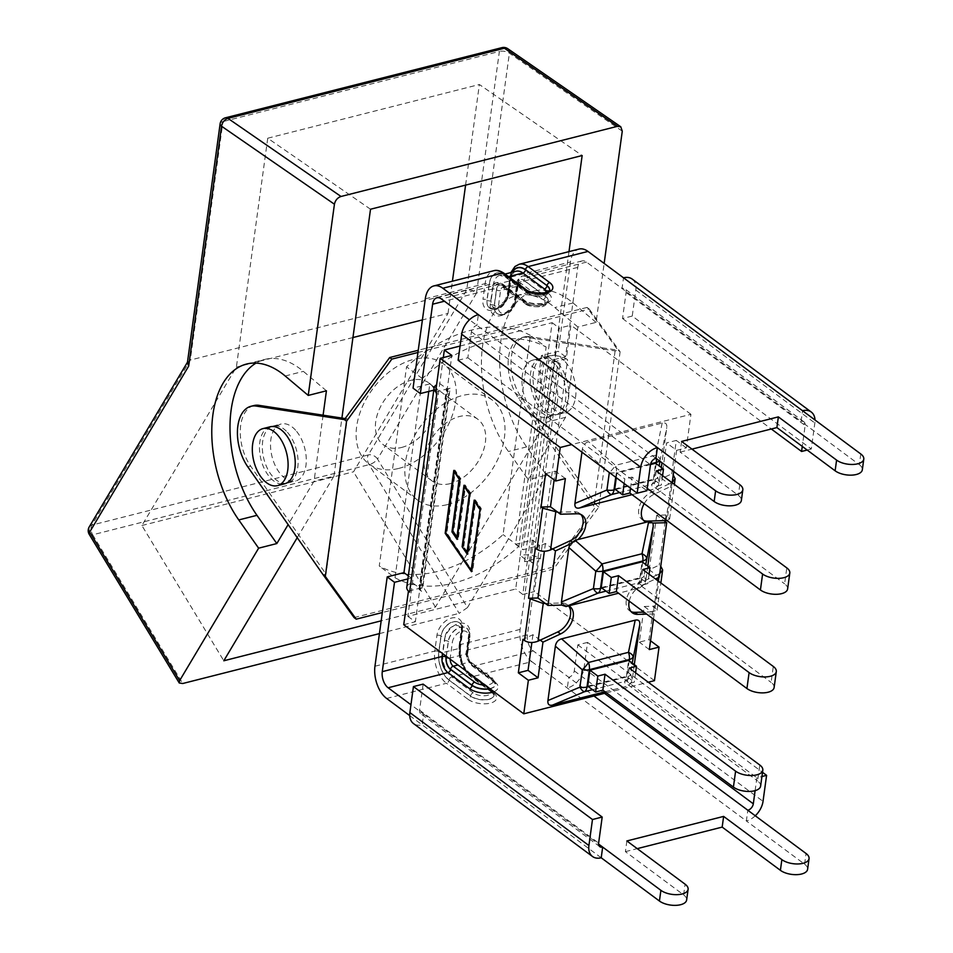 <?xml version="1.0" encoding="UTF-8"?>
<svg xmlns="http://www.w3.org/2000/svg" width="953" height="953" viewBox="0 0 953 953"><rect width="100%" height="100%" fill="white"/><g stroke="black" fill="none" stroke-linecap="round" stroke-linejoin="round"><path stroke-width="0.71" stroke-dasharray="4.76 3.57" d="M433.782 390.158L437.129 389.312L411.267 578.054L407.92 578.912M446.218 656.236L448.244 641.44A13.199 8.839 -53.4 0 1 455.677 629.492A13.199 8.839 -53.4 0 1 466.589 628.182A13.199 8.839 -53.4 0 1 469.198 636.127L467.041 651.852A2.883 1.358 -172.2 0 1 466.47 650.887A2.883 1.358 -172.2 0 1 467.613 649.994L527.426 634.817L539.66 545.473L522.899 549.726L548.761 360.984L565.522 356.732L577.756 267.388A12.246 7.028 75.8 0 1 582.057 260.943A12.246 7.028 75.8 0 1 586.524 262.111L622.047 288.497L623.512 277.799M460.085 346.034L552.168 322.674L520.278 555.456A14.402 6.79 7.8 0 1 538.886 558.017A14.402 6.79 -172.2 0 1 540.303 558.934L539.017 557.981L527.39 560.936L520.278 555.456L515.68 589.014L407.86 616.377L443.312 357.566M417.938 352.491L563.104 315.657L570.454 261.968A24.492 14.057 75.8 0 1 579.043 249.078M520.124 629.397L460.311 644.573A24.492 14.057 -104.2 0 0 471.985 676.809L531.798 661.632A24.492 14.057 -104.2 0 1 520.124 629.397L527.474 575.707L382.32 612.541M428.79 391.421L429.815 383.892L437.129 389.312M408.337 575.886L411.267 578.054M429.815 383.892L413.054 388.145M565.522 356.732L558.22 351.3L541.447 355.564L515.597 544.306L522.899 549.726M541.447 355.564L548.761 360.984M515.597 544.306L532.358 540.053L539.66 545.473M409.719 715.608L422.167 724.84L423.632 714.154L410.946 704.732M589.192 309.034L620.117 351.788L617.961 350.192L529.713 336.659L526.854 337.386L615.114 350.918L617.961 350.192L587.048 307.438L589.192 309.034L563.104 315.657L558.22 351.3M458.131 360.246L467.852 357.78L471.413 331.775A6.004 4.015 -53.4 0 1 476.893 325.33L478.358 314.633M467.852 357.78L646.896 490.724M655.938 458.274L469.46 319.803M632.208 279.086A18.25 12.21 -53.4 0 1 635.806 290.057L632.244 316.062L811.289 449.006L814.851 423.001A18.25 12.21 126.6 0 0 815.006 419.975M632.244 316.062L622.535 318.528L626.097 292.523A6.004 4.015 126.6 0 0 624.906 288.914A6.004 4.015 126.6 0 0 622.047 288.497L801.092 421.44A6.004 4.015 -53.4 0 1 803.951 421.857A6.004 4.015 -53.4 0 1 805.142 425.467L802.271 446.409M622.535 318.528L771.299 428.993M807.179 450.054L811.289 449.006M860.785 453.973L859.32 464.671L801.092 421.44L802.557 410.743M527.426 634.817A12.246 7.028 -104.2 0 0 533.263 650.935L568.786 677.309L567.321 688.006A18.25 12.21 126.6 0 0 583.986 668.398L587.548 642.393L762.507 772.299M531.798 661.632L746.366 820.95L747.831 810.253M532.358 540.053L527.474 575.707L553.574 569.084L598.853 506.984L620.117 351.788M601.212 857.783L422.167 724.84A18.25 12.21 -53.4 0 1 413.471 723.553M423.144 684.111L419.582 710.116A6.004 4.015 126.6 0 0 420.773 713.726A6.004 4.015 126.6 0 0 423.632 714.154L598.579 844.048M755.264 815.78A18.25 12.21 -53.4 0 1 746.366 820.95L804.594 864.18A15.248 7.195 -172.2 0 1 807.596 869.327M587.548 642.393L577.828 644.859L574.266 670.864A6.004 4.015 -53.4 0 1 568.786 677.309L593.969 696.012M755.11 790.656L756.873 777.803L761.935 776.516M577.828 644.859L756.873 777.803M859.32 464.671A15.248 7.195 -172.2 0 1 862.322 469.805M681.598 441.43L680.132 452.127L738.349 495.369A15.248 7.195 -172.2 0 1 741.363 500.504M626.871 840.951L625.406 851.648L683.623 894.879A15.248 7.195 -172.2 0 1 686.636 900.025M625.406 851.648L637.223 848.646M680.132 452.127L691.961 449.125M644.18 606.477L651.495 611.897L657.129 610.206L653.603 606.227L644.18 606.477L639.296 642.131L649.017 639.666L653.603 606.227M666.933 520.552L669.625 518.98L666.099 514.989L656.677 515.251L663.991 520.672M435.628 391.909L447.243 388.955L439.75 383.582A14.402 6.79 -172.2 0 0 436.593 384.821M436.915 392.862A14.402 6.79 7.8 0 1 435.747 391.874A14.402 6.79 -172.2 0 1 435.64 391.766M407.86 616.377L415.353 621.749L419.951 588.192L408.456 591.11M406.776 587.251A14.402 6.79 7.8 0 1 412.458 582.819L419.951 588.192A2.406 1.132 7.8 0 0 419.01 588.93A2.406 1.132 7.8 0 0 419.475 589.74L421.631 591.336L448.923 392.1L446.766 390.504A2.406 1.132 -172.2 0 1 446.302 389.694A2.406 1.132 -172.2 0 1 447.243 388.955L450.102 388.24L422.81 587.465L419.951 588.192L451.841 355.409M540.303 558.934L567.595 359.71A14.402 6.79 7.8 0 0 566.177 358.781A14.402 6.79 -172.2 0 0 547.57 356.219L554.682 361.699L527.39 560.936L524.531 561.651A6.004 2.835 -172.2 0 1 532.882 563.104L530.726 561.508A2.406 1.132 7.8 0 0 527.39 560.936L522.792 594.481L515.68 589.014M472.283 569.989L480.693 508.592L475.666 501.254L468.435 553.979L463.277 546.45L470.496 493.725L465.469 486.387L458.25 539.112L453.08 531.583L460.311 478.859L455.272 471.521L446.862 532.906L471.687 570.132M480.086 508.747L480.693 508.592M475.047 501.409L475.666 501.254M467.292 554.265L468.435 553.979M459.715 479.037L460.859 478.74L454.938 470.115L446.314 533.025L472.628 571.395L481.241 508.473L475.321 499.849L468.102 552.573L463.277 546.45M463.825 546.331L470.496 493.725M464.861 486.542L465.469 486.387M457.106 539.398L458.25 539.112M459.703 479.014L460.311 478.859M454.664 471.675L455.272 471.521M453.795 470.401L454.938 470.115M471.485 571.681L472.628 571.395M480.098 508.771L481.241 508.473M474.177 500.134L475.321 499.849M467.506 552.716L468.102 552.573M471.044 493.606L465.135 484.982L457.905 537.706L453.628 531.464L460.859 478.74M463.992 485.268L465.135 484.982M457.309 537.849L457.905 537.706M452.484 531.762L453.628 531.464M672.222 482.397L669.018 483.969L661.704 478.549L671.734 473.867L673.247 474.987M643.549 520.386A16.904 11.317 -53.4 0 1 642.072 519.528A16.904 11.317 -53.4 0 1 639.618 505.733A16.904 11.317 -53.4 0 1 651.411 492.189L669.018 483.969L671.734 485.994L672.175 482.778M557.767 512.202L574.302 511.761A16.904 11.317 -53.4 0 1 579.674 513.333A16.904 11.317 -53.4 0 1 580.925 514.501M552.74 548.904L545.438 543.472L535.407 548.154M545.271 603.428L561.805 602.987A16.904 11.317 -53.4 0 1 567.178 604.571A16.904 11.317 -53.4 0 1 568.56 605.894M540.244 640.13L532.93 634.71L522.911 639.38M659.726 573.623L656.522 575.195L649.207 569.775L659.226 565.093L660.751 566.213M631.053 611.623A16.904 11.317 -53.4 0 1 629.576 610.766A16.904 11.317 -53.4 0 1 627.122 596.959A16.904 11.317 -53.4 0 1 638.915 583.415L656.522 575.195L659.238 577.22M653.496 619.164L654.211 613.923L651.495 611.897L643.978 612.1M649.207 569.775L656.677 515.251M666.099 514.989L665.325 520.636M665.194 521.565L659.226 565.093M661.704 478.549L666.588 442.895L676.308 440.429L671.734 473.867M532.93 634.71L531.869 642.501M545.438 543.472L544.366 551.275M545.628 473.593L555.349 471.127L554.134 479.907M552.168 322.674L559.28 328.142L554.682 361.699L566.308 358.745L570.907 325.187L559.28 328.142M577.78 539.589A16.904 11.317 -53.4 0 1 573.051 542.698L570.049 544.103M561.686 605.084L564.521 605.012A16.904 11.317 -53.4 0 1 568.703 605.858M565.367 478.573L555.349 471.127M606.013 591.122L637.986 583.01A9.601 9.506 -18.6 0 0 644.18 575.707A9.601 4.527 -172.2 0 1 640.476 578.316A9.601 5.515 75.8 0 1 637.986 583.01L639.618 587.87L636.914 588.549A16.904 11.317 -53.4 0 1 641.643 585.44L655.473 578.971M653.008 523.054L650.172 523.137A16.904 11.317 -53.4 0 1 645.991 522.28M644.204 503.672A16.904 11.317 -53.4 0 1 654.139 494.214L671.734 485.994M673.723 471.473L676.618 450.34L666.588 442.895M649.327 649.577L639.296 642.131M650.53 640.785L649.017 639.666M567.595 359.71L566.308 358.745M403.738 624.703L415.353 621.749M522.792 594.481L534.419 591.539L539.017 557.981M760.613 786.106A15.248 7.195 7.8 0 0 757.611 780.96L759.791 765.021M587.739 686.148L626.419 676.332L634.293 682.181L627.05 684.028L757.611 780.96M629.242 668.089L627.05 684.028M635.58 672.794L634.293 682.181M592.504 689.686L624.477 681.574A9.601 9.506 -18.6 0 0 630.683 674.271A9.601 4.527 -172.2 0 1 626.967 676.892A9.601 5.515 75.8 0 1 624.477 681.574L626.109 686.434L605.036 691.783M634.305 664.634L632.315 679.132C631.648 682.967 629.588 685.398 626.109 686.434M626.419 676.332L628.599 660.393M639.618 587.87L644.657 584.034L645.812 580.568L644.18 575.707L645.717 564.51M774.122 687.53A15.248 7.195 7.8 0 0 771.108 682.396L773.3 666.457M601.248 587.584L639.916 577.768L647.79 583.617L640.559 585.452L771.108 682.396M642.739 569.513L640.559 585.452M629.23 601.152A16.904 11.317 -53.4 0 1 636.914 588.549L618.545 593.219M639.916 577.768L642.096 561.829M649.076 574.23L647.79 583.617M647.802 566.07L645.812 580.568M787.619 588.966A15.248 7.195 7.8 0 0 784.617 583.832L786.797 567.893M614.745 489.008L653.413 479.204L661.299 485.053L654.056 486.888L784.617 583.832M630.517 488.246L632.042 477.084L647.218 488.353M656.236 470.949L654.056 486.888M624.179 483.54L624.811 478.918L632.042 477.084M619.51 492.546L651.483 484.434A9.601 9.506 -18.6 0 0 657.689 477.143A9.601 4.527 -172.2 0 1 653.972 479.752A9.601 5.515 75.8 0 1 651.483 484.434L653.115 489.294L632.042 494.643M659.393 460.835A9.601 4.527 7.8 0 0 660.06 459.763A9.601 4.277 -168.2 0 0 655.485 455.2A9.601 5.515 75.8 0 1 656.319 458.56M609.551 472.688A9.601 4.527 7.8 0 0 616.377 472.521A9.601 5.515 -104.2 0 0 615.507 465.338A9.601 2.085 131.3 0 1 609.396 472.569M581.949 452.187L582.378 449.006C583.045 445.17 585.106 442.74 588.585 441.704L662.192 423.025C665.623 422.31 667.148 423.823 666.778 427.587L661.954 462.741M661.311 467.494L659.321 482.004C658.654 485.827 656.593 488.27 653.115 489.294M650.482 464.564L616.936 473.069L616.293 477.691M653.413 479.204L655.604 463.265M616.936 473.069L624.811 478.918M662.585 475.654L661.299 485.053M676.618 450.34L686.339 447.874L690.937 414.317L571.693 444.574M606.465 692.843L648.278 682.229M654.211 613.923L646.694 614.125M654.449 680.656L534.419 591.539M686.339 447.874L676.308 440.429M690.937 414.317L570.907 325.187M401.606 447.457A38.406 25.707 126.6 0 0 433.353 417.926A38.406 25.707 126.6 0 0 429.1 383.058A38.406 25.707 126.6 0 0 385.572 398.58A38.406 25.707 126.6 0 0 383.309 444.741A38.406 25.707 126.6 0 0 401.606 447.457M450.304 483.612A38.406 25.707 -53.4 0 1 432.007 480.896A38.406 25.707 -53.4 0 1 434.27 434.735A38.406 25.707 -53.4 0 1 477.798 419.225A38.406 25.707 -53.4 0 1 482.051 454.093A38.406 25.707 -53.4 0 1 450.304 483.612M398.735 468.423A62.421 41.765 126.6 0 0 450.316 420.452A62.421 41.765 126.6 0 0 443.419 363.784A62.421 41.765 126.6 0 0 372.671 389.003A62.421 41.765 126.6 0 0 369.002 464.016A62.421 41.765 126.6 0 0 398.735 468.423M447.433 504.59A62.421 41.765 126.6 0 0 499.015 456.606A62.421 41.765 126.6 0 0 492.117 399.95A62.421 41.765 126.6 0 0 421.369 425.157A62.421 41.765 126.6 0 0 417.7 500.17A62.421 41.765 126.6 0 0 447.433 504.59M530.368 335.385A138.793 92.87 126.6 0 0 406.55 366.81L379.258 566.046A138.793 92.87 126.6 0 0 503.077 534.621L530.368 335.385L546.129 347.083A138.793 92.87 126.6 0 0 422.31 378.508L395.019 577.744L379.258 566.046M422.31 378.508L406.55 366.81M395.019 577.744A138.793 92.87 126.6 0 0 518.837 546.319L546.129 347.083M518.837 546.319L503.077 534.621M526.854 337.386A37.417 21.49 -104.2 0 0 521.672 337.6A37.417 21.49 -104.2 0 0 508.175 361.306A37.417 21.49 -104.2 0 0 518.527 398.199L593.85 506.114L596.709 505.388L598.853 506.984M529.713 336.659A37.417 21.49 -104.2 0 0 524.531 336.874A37.417 21.49 -104.2 0 0 511.034 360.579A37.417 21.49 -104.2 0 0 521.386 397.472L596.709 505.388L551.43 567.488L553.574 569.084M615.114 350.918L593.85 506.114M555.277 364.356A29.412 16.892 -104.2 0 0 540.816 358.114A29.412 16.892 -104.2 0 0 531.679 390.766A29.412 16.892 -104.2 0 0 555.277 415.115A29.412 16.892 -104.2 0 0 565.939 394.339A29.412 16.892 -104.2 0 0 555.277 364.356M354.075 617.568L551.43 567.488M323.15 574.802L326.009 574.087L347.273 418.891L344.414 419.618M587.048 307.438L418.248 350.275M253.832 405.573A37.417 21.49 -104.2 0 0 240.335 429.267A37.417 21.49 -104.2 0 0 250.687 466.172L326.009 574.087M347.273 418.891L345.177 418.57M287.437 432.317A29.412 16.892 75.8 0 1 298.098 462.3A29.412 16.892 75.8 0 1 287.437 483.088A29.412 16.892 75.8 0 1 263.838 458.738A29.412 16.892 75.8 0 1 272.975 426.074A29.412 16.892 75.8 0 1 287.437 432.317M558.136 363.629A29.412 16.892 75.8 0 1 568.798 393.613A29.412 16.892 75.8 0 1 558.136 414.388A29.412 16.892 75.8 0 1 534.538 390.039A29.412 16.892 75.8 0 1 543.675 357.387A29.412 16.892 75.8 0 1 558.136 363.629M270.116 426.801A29.412 16.892 -104.2 0 0 260.979 459.465A29.412 16.892 -104.2 0 0 284.578 483.814M565.284 361.818A29.412 16.892 75.8 0 1 575.946 391.802A29.412 16.892 75.8 0 1 565.284 412.578A29.412 16.892 75.8 0 1 541.673 388.228A29.412 16.892 75.8 0 1 550.81 355.576A29.412 16.892 75.8 0 1 565.284 361.818M507.77 48.71A7.207 4.92 -55.4 0 1 509.39 53.177L476.536 293.047L471.961 290.236L466.72 289.915L190.302 360.055L91.869 525.079A7.207 4.134 -104.2 0 0 92.691 534.8A7.207 2.764 -31.2 0 1 89.237 534.359M187.396 362.759L190.302 360.055L222.966 121.579A7.207 3.395 7.8 0 0 220.131 123.795M476.536 293.047L377.519 459.036L467.482 607.561L459.167 613.363L369.097 464.659A7.207 4.134 75.8 0 1 368.275 454.938A7.207 5.11 -149.2 0 1 377.519 459.036A7.207 2.764 -31.2 0 1 369.097 464.659L92.691 534.8L182.75 683.504M577.887 326.998L554.837 307.569A96.027 55.143 -104.2 0 0 516.24 295.621A96.027 55.143 -104.2 0 0 481.587 356.672A96.027 55.143 -104.2 0 0 508.414 451.519L528.284 479.752L565.51 417.343L577.887 326.998L596.078 322.376L604.154 263.421M596.078 322.376L573.027 302.947A96.027 55.143 -104.2 0 0 534.43 290.999A96.027 55.143 -104.2 0 0 499.777 352.062A96.027 55.143 -104.2 0 0 526.604 446.897L546.474 475.13L528.284 479.752M467.482 607.561L546.474 475.13M323.091 415.174L314.049 481.158L288.128 524.615M297.229 537.671L333.955 476.107L314.049 481.158M333.955 476.107L341.913 418.069M568.989 251.628L545.604 422.393L435.438 607.061L381.176 620.832M565.51 417.343L545.604 422.393M547.082 366.428A29.412 16.892 -104.2 0 0 532.62 360.186A29.412 16.892 -104.2 0 0 523.483 392.85A29.412 16.892 -104.2 0 0 547.082 417.2A29.412 16.892 -104.2 0 0 557.743 396.412A29.412 16.892 -104.2 0 0 547.082 366.428M379.437 633.602L459.167 613.363M295.633 430.244A29.412 16.892 -104.2 0 0 281.159 424.002A29.412 16.892 -104.2 0 0 272.034 456.654A29.412 16.892 -104.2 0 0 295.633 481.003A29.412 16.892 -104.2 0 0 306.294 460.228A29.412 16.892 -104.2 0 0 295.633 430.244M326.426 390.801L303.376 371.372A96.027 55.143 -104.2 0 0 264.779 359.424A96.027 55.143 -104.2 0 0 256.023 363.093M370.514 209.231L267.733 138.221L236.38 367.119L141.89 525.52L223.8 660.774M267.733 138.221L479.371 84.507L582.152 155.53M141.89 525.52L353.527 471.818L448.017 313.418L422.405 319.91M352.944 337.541L236.38 367.119M448.017 313.418L452.425 281.206M465.588 185.108L479.371 84.507M435.438 607.061L353.527 471.818M524.531 561.651L551.823 362.426L554.682 361.699A2.406 1.132 -172.2 0 1 558.017 362.271L560.173 363.867A6.004 2.835 7.8 0 0 551.823 362.426M560.173 363.867L532.882 563.104M450.102 388.24A6.004 2.835 7.8 0 0 447.731 390.075A6.004 2.835 7.8 0 0 448.923 392.1M421.631 591.336A6.004 2.835 -172.2 0 1 420.44 589.311A6.004 2.835 -172.2 0 1 422.81 587.465M533.263 650.935L473.45 666.111A12.246 7.028 75.8 0 1 467.613 649.994L469.769 634.269A16.082 10.757 126.6 0 0 458.929 623.453A16.082 10.757 126.6 0 0 444.241 640.75L442.49 653.472M577.756 267.388L517.944 282.564A2.883 1.358 7.8 0 0 516.812 283.458A2.883 1.358 7.8 0 0 517.372 284.423L515.216 300.147A13.199 8.839 -53.4 0 1 507.794 312.107A13.199 8.839 -53.4 0 1 496.87 313.406A13.199 8.839 -53.4 0 1 494.262 305.472L496.418 289.736A2.883 1.358 7.8 0 0 492.415 289.045L490.259 304.769A16.082 10.757 126.6 0 0 501.099 315.586A16.082 10.757 126.6 0 0 515.787 298.301L517.944 282.564A12.246 7.028 75.8 0 1 522.232 276.12A12.246 7.028 75.8 0 1 526.711 277.299A2.883 1.93 126.6 0 0 524.079 280.396A9.363 5.373 -104.2 0 0 517.372 284.423M496.418 289.736A9.363 5.373 75.8 0 1 503.124 285.709A2.883 1.93 126.6 0 0 502.553 283.982A2.883 1.93 126.6 0 0 501.183 283.768A12.246 7.028 -104.2 0 0 496.704 282.6A12.246 7.028 -104.2 0 0 492.415 289.045L444.432 301.219M425.3 298.801L485.113 283.625A2.883 1.358 -172.2 0 1 489.115 284.316L486.959 300.04A2.883 1.358 7.8 0 0 482.957 299.349L485.113 283.625A24.492 14.057 75.8 0 1 493.702 270.735M508.485 292.869A2.883 1.358 -172.2 0 0 507.353 293.762A2.883 1.358 -172.2 0 0 507.913 294.727L508.056 294.834A13.199 8.839 -53.4 0 1 500.635 306.783A13.199 8.839 -53.4 0 1 489.711 308.093A13.199 8.839 -53.4 0 1 487.102 300.147L486.959 300.04A13.199 8.839 126.6 0 0 489.568 307.986A13.199 8.839 126.6 0 0 500.492 306.675A13.199 8.839 126.6 0 0 507.913 294.727L510.069 279.003A2.883 1.358 -172.2 0 1 509.498 278.026A2.883 1.358 -172.2 0 1 510.641 277.144L508.485 292.869A16.082 10.757 -53.4 0 1 493.797 310.166A16.082 10.757 -53.4 0 1 482.957 299.349M519.23 264.255A24.492 14.057 -104.2 0 0 510.641 277.144L570.454 261.968M462.455 628.849L460.311 644.573A2.883 1.358 -172.2 0 0 459.167 645.455L461.323 629.73A2.883 1.358 -172.2 0 1 462.455 628.849A16.082 10.757 -53.4 0 0 451.627 618.032A16.082 10.757 -53.4 0 0 436.939 635.317L434.782 651.054L374.958 666.23M471.413 331.775L650.458 464.719M635.806 290.057L814.851 423.001M626.097 292.523L805.142 425.467M419.582 710.116L598.627 843.06M583.986 668.398L763.031 801.342M574.266 670.864L604.524 693.331M804.594 864.18L806.059 853.495M739.814 484.672L738.349 495.369M504.018 273.285A2.883 1.93 -53.4 0 1 504.59 275.012A21.609 12.413 -104.2 0 0 489.115 284.316M525.508 289.236A2.883 1.93 -53.4 0 1 526.08 290.963L504.59 275.012M546.414 292.357A10.328 4.872 -172.2 0 1 539.195 296.038A10.328 4.872 -172.2 0 1 527.986 293.119A2.883 1.93 -53.4 0 1 526.616 292.905C528.641 295.216 533.942 296.264 542.531 296.073C545.998 295.811 548.356 293.893 549.607 290.308L549.631 290.105A13.199 6.23 -172.2 0 1 540.303 294.715A13.199 6.23 -172.2 0 1 526.08 290.963L526.044 291.177A13.199 6.23 7.8 0 0 540.28 294.93A13.199 6.23 7.8 0 0 549.607 290.308A13.199 6.23 7.8 0 0 549.619 290.165M510.069 279.003A21.609 12.413 75.8 0 1 512.19 272.236M510.212 279.11L508.056 294.834A2.883 1.358 7.8 0 1 508.628 295.811L510.784 280.075A2.883 1.358 7.8 0 0 510.212 279.11A21.371 12.27 -104.2 0 1 512.452 272.165M489.258 284.423A21.371 12.27 75.8 0 1 504.566 275.226A2.883 1.93 126.6 0 0 505.138 276.954A2.883 1.93 126.6 0 0 506.508 277.156A18.488 10.614 -104.2 0 0 499.741 275.393A18.488 10.614 -104.2 0 0 493.261 285.114A2.883 1.358 7.8 0 1 489.258 284.423L487.102 300.147A2.883 1.358 7.8 0 0 491.105 300.85A10.328 6.909 126.6 0 0 498.062 307.783A10.328 6.909 126.6 0 0 507.496 296.693A2.883 1.358 7.8 0 0 508.628 295.811C504.268 307.462 497.954 311.56 489.711 308.093L489.568 307.986C498.717 309.082 504.637 304.341 507.353 293.762L510.879 272.57M507.496 296.693L509.641 280.956L493.261 285.114L491.105 300.85M509.641 280.956A2.883 1.358 7.8 0 0 510.784 280.075C512.047 274.226 513.834 271.283 516.133 271.236A18.488 10.614 75.8 0 0 509.641 280.956M504.566 275.226L526.044 291.177A2.883 1.93 -53.4 0 0 526.616 292.905L505.138 276.954L499.741 275.393L505.054 274.047M490.259 304.769A2.883 1.358 -172.2 0 1 494.262 305.472L494.404 305.579A13.199 8.839 126.6 0 0 497.013 313.513A13.199 8.839 126.6 0 0 507.937 312.215A13.199 8.839 126.6 0 0 515.359 300.255L517.515 284.53A2.883 1.358 -172.2 0 1 518.087 285.495A2.883 1.358 -172.2 0 1 516.955 286.388L500.563 290.546A2.883 1.358 -172.2 0 1 496.561 289.843L494.404 305.579A2.883 1.358 7.8 0 0 498.419 306.27L500.563 290.546A6.242 3.586 75.8 0 1 502.755 287.258A6.242 3.586 75.8 0 1 505.042 287.854L521.422 283.696A2.883 1.93 126.6 0 0 524.055 280.599L545.533 296.55A13.199 6.23 -172.2 0 1 548.142 301.005A13.199 6.23 -172.2 0 1 538.814 305.627A13.199 6.23 -172.2 0 1 524.579 301.875L503.101 285.924A2.883 1.93 126.6 0 0 503.672 287.651A2.883 1.93 126.6 0 0 505.042 287.854L526.521 303.804A10.328 4.872 7.8 0 0 540.875 306.306A10.328 4.872 7.8 0 0 542.912 299.647A2.883 1.93 126.6 0 0 545.533 296.55L545.569 296.347A2.883 1.93 -53.4 0 1 548.201 293.25A16.082 7.588 -172.2 0 1 545.033 303.614A16.082 7.588 -172.2 0 1 522.673 299.73L501.183 283.768L441.37 298.956M503.101 285.924A9.125 5.242 -104.2 0 0 496.561 289.843M515.787 298.301A2.883 1.358 7.8 0 0 514.656 299.182A2.883 1.358 7.8 0 0 515.216 300.147L515.359 300.255A2.883 1.358 -172.2 0 1 515.93 301.231A2.883 1.358 -172.2 0 1 514.799 302.113A10.328 6.909 -53.4 0 1 505.376 313.215A10.328 6.909 -53.4 0 1 498.419 306.27M542.912 299.647L521.422 283.696A6.242 3.586 -104.2 0 0 519.135 283.101A6.242 3.586 -104.2 0 0 516.955 286.388L514.799 302.113M517.515 284.53A9.125 5.242 75.8 0 1 524.055 280.599M503.124 285.709L524.615 301.66A2.883 1.93 126.6 0 0 524.043 299.933A2.883 1.93 126.6 0 0 522.673 299.73M436.891 297.777L496.704 282.6L502.553 283.982L524.043 299.933C527.354 302.923 533.692 304.126 543.043 303.542C547.701 301.732 549.416 300.814 548.166 300.791L548.142 301.005C546.891 304.591 544.532 306.509 541.066 306.771C532.477 306.961 527.176 305.913 525.151 303.602A2.883 1.93 126.6 0 1 524.579 301.875L524.615 301.66A13.199 6.23 7.8 0 0 538.838 305.413A13.199 6.23 7.8 0 0 548.166 300.791A13.199 6.23 7.8 0 0 545.569 296.347L524.079 280.396M586.524 262.111L526.711 277.299L548.201 293.25M527.986 293.119L506.508 277.156L508.545 276.644M582.057 260.943L522.232 276.12C518.277 278.61 516.466 281.052 516.812 283.458L514.656 299.182C513.429 308.176 502.434 317.718 496.87 313.406L497.013 313.513C507.77 318.266 514.894 308.129 515.93 301.231L518.087 285.495L519.135 283.101L502.755 287.258L525.151 303.602A2.883 1.93 126.6 0 0 526.521 303.804M683.623 894.879L685.088 884.181M459.739 646.432L461.895 630.695A13.199 8.839 126.6 0 0 459.286 622.762A13.199 8.839 126.6 0 0 448.363 624.072A13.199 8.839 126.6 0 0 440.941 636.02L438.785 651.745A21.609 12.413 -104.2 0 0 449.089 680.192L470.579 696.143A13.199 6.23 7.8 0 0 484.803 699.895A13.199 6.23 7.8 0 0 494.13 695.285L492.093 692.557A2.883 1.93 -53.4 0 0 493.475 692.771L471.985 676.809A2.883 1.93 -53.4 0 1 470.615 676.606A2.883 1.93 -53.4 0 1 470.043 674.879A21.609 12.413 75.8 0 1 459.739 646.432A2.883 1.358 -172.2 0 1 459.167 645.455C458.333 658.773 462.145 669.161 470.615 676.606L492.093 692.557A2.883 1.93 -53.4 0 1 491.534 690.83L470.043 674.879M459.882 646.539A2.883 1.358 -172.2 0 1 460.454 647.504L462.61 631.779A2.883 1.358 -172.2 0 0 462.038 630.803L461.895 630.695A2.883 1.358 -172.2 0 1 461.323 629.73C461.359 625.418 460.68 623.095 459.286 622.762L459.429 622.869A13.199 8.839 -53.4 0 1 462.038 630.803L459.882 646.539A21.371 12.27 -104.2 0 0 470.067 674.664L491.557 690.615A13.199 6.23 -172.2 0 1 494.166 695.071A13.199 6.23 -172.2 0 1 484.827 699.693A13.199 6.23 -172.2 0 1 470.603 695.94L449.113 679.989A21.371 12.27 75.8 0 1 438.928 651.852L441.084 636.127A13.199 8.839 -53.4 0 1 448.506 624.179A13.199 8.839 -53.4 0 1 459.429 622.869C461.633 623.953 462.681 626.919 462.61 631.779A2.883 1.358 -172.2 0 1 461.466 632.661A10.328 6.909 126.6 0 0 454.51 625.728A10.328 6.909 126.6 0 0 445.087 636.818A2.883 1.358 -172.2 0 1 441.084 636.127L440.941 636.02A2.883 1.358 7.8 0 0 436.939 635.317M438.785 651.745A2.883 1.358 7.8 0 0 434.782 651.054A24.492 14.057 75.8 0 0 446.457 683.289A2.883 1.93 -53.4 0 0 449.089 680.192M493.475 692.771A16.082 7.588 -172.2 0 1 490.307 703.135A16.082 7.588 -172.2 0 1 467.947 699.24A2.883 1.93 126.6 0 0 470.579 696.143L470.603 695.94A2.883 1.93 -53.4 0 1 473.236 692.843A10.328 4.872 7.8 0 0 487.579 695.333A10.328 4.872 7.8 0 0 489.616 688.685A2.883 1.93 -53.4 0 1 490.986 688.888A2.883 1.93 -53.4 0 1 491.557 690.615L491.534 690.83A13.199 6.23 7.8 0 1 494.13 695.285L490.986 688.888L469.507 672.937A2.883 1.93 126.6 0 0 468.137 672.735A18.488 10.614 75.8 0 1 459.31 648.397L461.466 632.661M445.087 636.818L442.931 652.555A2.883 1.358 -172.2 0 1 438.928 651.852M470.067 674.664A2.883 1.93 126.6 0 0 469.507 672.937C463.003 667.219 459.989 658.749 460.454 647.504A2.883 1.358 -172.2 0 1 459.31 648.397L442.931 652.555A18.488 10.614 -104.2 0 0 451.746 676.892A2.883 1.93 126.6 0 0 449.113 679.989M473.236 692.843L451.746 676.892L468.137 672.735L489.616 688.685M444.241 640.75A2.883 1.358 7.8 0 1 448.244 641.44L448.386 641.548A2.883 1.358 7.8 0 0 452.389 642.239A10.328 6.909 -53.4 0 1 461.824 631.148A10.328 6.909 -53.4 0 1 468.769 638.081A2.883 1.358 7.8 0 0 469.912 637.2A2.883 1.358 7.8 0 0 469.341 636.235A13.199 8.839 126.6 0 0 466.732 628.289A13.199 8.839 126.6 0 0 455.82 629.599A13.199 8.839 126.6 0 0 448.386 641.548L446.361 656.343M448.696 658.082A2.883 1.358 7.8 0 0 450.233 657.975L452.389 642.239M468.769 638.081L466.625 653.818A2.883 1.358 7.8 0 0 467.756 652.936A2.883 1.358 7.8 0 0 467.184 651.959L469.198 636.127A2.883 1.358 -172.2 0 1 468.626 635.151A2.883 1.358 -172.2 0 1 469.769 634.269M450.161 659.166A6.242 3.586 75.8 0 1 450.233 657.975L466.625 653.818A6.242 3.586 -104.2 0 0 469.603 662.037L491.081 677.988A10.328 4.872 -172.2 0 1 485.065 685.088M467.041 651.852A9.363 5.373 -104.2 0 0 471.509 664.181L492.999 680.132L471.532 663.967A2.883 1.93 126.6 0 0 470.973 662.24A2.883 1.93 126.6 0 0 469.603 662.037L457.988 664.98M471.532 663.967A9.125 5.242 75.8 0 1 467.184 651.959M489.985 688.745A13.199 6.23 -172.2 0 0 495.596 684.588A13.199 6.23 -172.2 0 0 492.999 680.132A2.883 1.93 126.6 0 0 493.559 681.871A2.883 1.93 126.6 0 0 494.941 682.074L473.45 666.111A2.883 1.93 -53.4 0 1 472.08 665.909A2.883 1.93 -53.4 0 1 471.509 664.181M386.644 698.466L446.457 683.289L467.947 699.24M493.976 691.711A16.082 7.588 7.8 0 0 494.941 682.074M489.771 688.578A13.199 6.23 7.8 0 0 495.631 684.373A13.199 6.23 7.8 0 0 493.023 679.918A2.883 1.93 126.6 0 0 492.451 678.191A2.883 1.93 126.6 0 0 491.081 677.988M671.174 482.957L666.111 519.933M667.672 516.169L673.306 475.035M655.176 607.395L660.81 566.261M658.678 574.183L658.201 577.709M657.784 580.687L653.52 611.85M573.051 542.698L571.931 541.864M564.521 605.012L561.805 602.987M641.643 585.44L638.915 583.415M650.172 523.137L648.254 521.708M654.139 494.214L651.411 492.189M629.171 660.822L626.967 676.892L588.442 686.672M632.315 679.132L630.683 674.271L632.208 663.085M642.667 562.258L640.476 578.316L601.939 588.096M582.378 449.006L608.264 471.723M662.192 423.025L655.485 455.2L615.507 465.338L588.585 441.704M615.721 477.262L616.377 472.521L650.637 463.825M656.176 463.682L653.972 479.752L615.447 489.532M659.869 461.192L666.778 427.587M659.321 482.004L657.689 477.143L659.214 465.946M577.018 513.774L574.302 511.761M521.386 397.472L518.527 398.199M247.828 466.887L250.687 466.172M622.273 131.169L509.39 53.177A7.207 3.395 7.8 0 0 499.384 51.438A7.207 4.134 75.8 0 1 501.909 47.65M89.213 526.938A7.207 5.11 -149.2 0 1 91.869 525.079L368.275 454.938L466.72 289.915L499.384 51.438L222.966 121.579A7.207 4.134 -104.2 0 1 225.492 117.791M573.027 302.947L554.837 307.569M526.604 446.897L508.414 451.519M285.185 375.994L303.376 371.372M530.726 561.508L558.017 362.271M419.475 589.74L446.766 390.504M803.951 421.857L624.906 288.914M599.818 846.669L420.773 713.726M469.912 637.2C469.996 632.351 468.936 629.373 466.732 628.289L466.589 628.182C468.114 628.873 468.793 631.208 468.626 635.151L466.47 650.887C465.159 655.152 467.018 660.167 472.08 665.909L493.559 681.871L495.631 684.373L492.451 678.191L470.973 662.24C468.781 660.369 467.709 657.272 467.756 652.936L469.912 637.2M669.625 518.98L674.355 484.398M657.129 610.206L660.858 582.974M569.894 606.584L567.178 604.571M644.8 521.553L642.072 519.528M632.304 612.779L629.576 610.766M582.39 515.359L579.674 513.333M477.798 419.225L429.1 383.058M432.007 480.896L383.309 444.741M492.117 399.95L443.419 363.784M417.7 500.17L369.002 464.016M521.672 337.6L524.531 336.874M558.136 414.388L565.284 412.578M543.675 357.387L550.81 355.576M547.082 417.2L555.277 415.115M532.62 360.186L540.816 358.114M516.24 295.621L534.43 290.999M287.437 483.088L295.633 481.003M272.975 426.074L281.159 424.002M246.589 364.046L264.779 359.424M419.01 588.93L446.302 389.694M447.731 390.075L420.44 589.311"/><path stroke-width="1.43" d="M444.432 301.219L432.602 304.221L420.356 393.565L433.782 390.158M407.92 578.912L394.506 582.307L382.272 671.651A12.246 7.028 -104.2 0 0 388.109 687.768L410.946 704.732M443.312 357.566L444.348 350.025L460.085 346.034M478.358 314.633A18.25 12.21 126.6 0 0 461.693 334.241L458.131 360.246L637.176 493.189L640.738 467.184A18.25 12.21 -53.4 0 1 657.403 447.576L442.835 288.259A24.492 14.057 75.8 0 0 433.877 285.912A24.492 14.057 75.8 0 0 425.3 298.801L413.054 388.145L420.356 393.565M394.506 582.307L387.204 576.887L374.958 666.23A24.492 14.057 -104.2 0 0 386.644 698.466L409.719 715.608M387.204 576.887L403.965 572.634L428.79 391.421M403.965 572.634L408.337 575.886M512.19 272.236A21.609 12.413 75.8 0 1 525.544 269.699A2.883 1.93 -53.4 0 1 528.176 266.602A24.492 14.057 -104.2 0 0 519.23 264.255L579.043 249.078A24.492 14.057 75.8 0 1 587.989 251.425L623.512 277.799A18.25 12.21 -53.4 0 1 632.208 279.086L811.253 412.03A18.25 12.21 126.6 0 0 802.557 410.743L860.785 453.973A15.248 7.195 -172.2 0 1 863.787 459.108A15.248 7.195 -172.2 0 1 853.018 464.445A15.248 7.195 -172.2 0 1 836.591 460.108L778.363 416.878L681.598 441.43L739.814 484.672A15.248 7.195 -172.2 0 1 742.828 489.806A15.248 7.195 -172.2 0 1 732.047 495.131A15.248 7.195 -172.2 0 1 715.62 490.807L657.403 447.576L655.938 458.274A6.004 4.015 126.6 0 0 650.458 464.719L646.896 490.724L637.176 493.189M432.602 304.221A12.246 7.028 75.8 0 1 436.891 297.777A12.246 7.028 75.8 0 1 441.37 298.956L469.46 319.803M742.828 489.806L741.363 500.504A15.248 7.195 -172.2 0 1 730.582 505.829A15.248 7.195 -172.2 0 1 714.154 501.504L655.938 458.274M815.006 419.975A18.25 12.21 126.6 0 0 811.253 412.03M802.271 446.409L801.58 451.472L807.179 450.054M771.299 428.993L801.58 451.472M592.48 819.52L588.918 845.525A18.25 12.21 126.6 0 0 592.516 856.497A18.25 12.21 126.6 0 0 601.212 857.783L659.428 901.026L660.894 890.328L602.677 847.086A6.004 4.015 -53.4 0 1 599.818 846.669A6.004 4.015 -53.4 0 1 598.627 843.06L602.189 817.055L592.48 819.52L413.435 686.577L423.144 684.111L602.189 817.055M592.516 856.497L413.471 723.553A18.25 12.21 -53.4 0 1 409.873 712.582L413.435 686.577M598.579 844.048L602.677 847.086L601.212 857.783M762.507 772.299L766.593 775.337L763.031 801.342A18.25 12.21 -53.4 0 1 755.264 815.78M593.969 696.012L747.831 810.253A6.004 4.015 126.6 0 0 753.311 803.808L755.11 790.656M761.935 776.516L766.593 775.337M747.831 810.253L806.059 853.495A15.248 7.195 -172.2 0 1 809.061 858.629A15.248 7.195 -172.2 0 1 798.292 863.954A15.248 7.195 -172.2 0 1 781.865 859.63L723.637 816.399L626.871 840.951L685.088 884.181A15.248 7.195 -172.2 0 1 688.102 889.328A15.248 7.195 -172.2 0 1 677.321 894.653A15.248 7.195 -172.2 0 1 660.894 890.328M863.787 459.108L862.322 469.805A15.248 7.195 -172.2 0 1 851.553 475.142A15.248 7.195 -172.2 0 1 835.126 470.806L776.898 427.575L778.363 416.878M809.061 858.629L807.596 869.327A15.248 7.195 -172.2 0 1 796.827 874.651A15.248 7.195 -172.2 0 1 780.4 870.327L722.171 827.097L723.637 816.399M688.102 889.328L686.636 900.025A15.248 7.195 -172.2 0 1 675.856 905.35A15.248 7.195 -172.2 0 1 659.428 901.026M637.223 848.646L722.171 827.097M691.961 449.125L776.898 427.575M382.32 612.541L356.219 619.164L325.307 576.398L346.558 421.214L391.838 359.114L417.938 352.491M537.957 598.007L545.271 603.428L543.234 603.487L528.546 598.258L537.957 598.007L544.366 551.275M550.465 506.77L557.767 512.202L542.626 508.199L541.042 507.032L550.465 506.77L554.134 479.907M648.254 521.708L647.456 521.112L666.933 520.552M435.64 391.766A14.402 6.79 -172.2 0 1 434.068 388.014A14.402 6.79 -172.2 0 1 436.593 384.821M479.55 508.89L474.523 501.54L467.292 554.265L462.134 546.748L469.352 494.023L464.325 486.673L457.106 539.398L451.948 531.869L459.167 479.145L454.128 471.806L445.718 533.203L471.139 570.275L480.086 508.747M462.134 546.748L466.958 552.859L474.177 500.134L480.098 508.771L471.485 571.681L445.17 533.311L453.795 470.401L459.715 479.037L452.484 531.762L456.761 537.992L463.992 485.268L469.9 493.904L462.681 546.629M541.042 507.032L545.628 473.593L555.659 481.039L565.367 478.573L560.483 514.215L577.018 513.774A16.904 11.317 -53.4 0 1 582.39 515.359A16.904 11.317 -53.4 0 1 577.78 539.589L645.991 522.28A16.904 11.317 -53.4 0 1 644.8 521.553A16.904 11.317 -53.4 0 1 644.204 503.672M531.869 642.501L528.045 670.352L518.337 672.818L522.911 639.38L524.495 640.559C528.438 642.906 532.965 643.108 538.076 641.143L557.839 631.91A16.904 11.317 -53.4 0 0 568.56 605.894M528.546 598.258L535.407 548.154L536.992 549.321C540.935 551.68 545.461 551.882 550.572 549.905L570.335 540.685A16.904 11.317 -53.4 0 0 581.711 528.284A16.904 11.317 -53.4 0 0 580.925 514.501M673.247 474.987L675.141 478.692L672.222 482.397M647.456 521.112A16.904 11.317 -53.4 0 1 643.549 520.386M660.751 566.213L662.645 569.918L659.726 573.623M643.978 612.1L634.96 612.338A16.904 11.317 -53.4 0 1 631.053 611.623M665.325 520.636L665.194 521.565M571.693 444.574L560.245 447.481L440.215 358.352L451.841 355.409L444.348 350.025M434.068 388.014L406.776 587.251A14.402 6.79 7.8 0 0 408.456 591.11L403.738 624.703L523.769 713.821L606.465 692.843M408.337 591.146L409.623 592.099A14.402 6.79 -172.2 0 1 408.456 591.11M645.991 522.28L648.695 521.589L641.988 553.764A9.601 5.515 75.8 0 1 642.846 560.948A9.601 4.527 7.8 0 0 646.563 558.327A9.601 4.277 -168.2 0 0 641.988 553.764L602.01 563.914A9.601 2.085 131.3 0 1 595.804 571.204A9.601 4.527 7.8 0 0 602.868 571.085A9.601 5.515 -104.2 0 0 602.01 563.914L575.076 540.28L570.049 544.103L555.456 550.917L552.74 548.904M618.545 593.219L568.703 605.858A16.904 11.317 -53.4 0 1 569.894 606.584A16.904 11.317 -53.4 0 1 572.36 620.391A16.904 11.317 -53.4 0 1 560.555 633.936L542.96 642.155L540.244 640.13M542.96 642.155L538.076 677.797L528.045 670.352M557.767 512.202L560.483 514.215M545.271 603.428L547.987 605.453L561.686 605.084L565.999 606.549L598.007 593.147A9.601 5.515 -104.2 0 0 600.497 588.466A9.601 4.527 -172.2 0 1 593.421 588.585A9.601 3.145 67.3 0 0 598.007 593.147L606.013 591.122M555.456 550.917L547.987 605.453M655.473 578.971L659.238 577.22L666.707 522.685L653.008 523.054L648.695 521.589M409.623 592.099L436.915 392.862L435.628 391.909L440.215 358.352M538.076 677.797L528.367 680.263L518.337 672.818M672.175 482.778L673.723 471.473M648.278 682.229L654.449 680.656L659.047 647.111L649.327 649.577L653.496 619.164M663.991 520.672L666.707 522.685M659.047 647.111L650.53 640.785M733.417 787.107A15.248 7.195 7.8 0 0 749.844 791.431A15.248 7.195 7.8 0 0 760.613 786.106L762.805 770.167A15.248 7.195 -172.2 0 1 752.024 775.492A15.248 7.195 -172.2 0 1 735.597 771.168L733.417 787.107L602.856 690.163L595.625 691.997L597.805 676.058L605.048 674.224L735.597 771.168M595.625 691.997L587.739 686.148L589.931 670.209L628.599 660.393L636.473 666.242L629.242 668.089L759.791 765.021A15.248 7.195 -172.2 0 1 762.805 770.167M602.856 690.163L605.048 674.224M636.473 666.242L635.58 672.794M635.198 620.165L628.48 652.328A9.601 5.515 75.8 0 1 629.349 659.512A9.601 4.527 7.8 0 0 633.054 656.903A9.601 4.277 -168.2 0 0 628.48 652.328L588.501 662.478A9.601 2.085 131.3 0 1 582.307 669.78A9.601 4.527 7.8 0 0 589.371 669.661A9.601 5.515 -104.2 0 0 588.501 662.478L561.579 638.844L635.198 620.165C638.617 619.438 640.142 620.963 639.773 624.727L634.305 664.634M555.373 646.146L582.307 669.78L579.924 687.161A9.601 3.145 67.3 0 0 584.499 691.723A9.601 5.515 -104.2 0 0 586.988 687.03A9.601 4.527 -172.2 0 1 579.924 687.161L547.927 700.55L555.373 646.146C556.04 642.31 558.113 639.88 561.579 638.844M605.036 691.783L552.502 705.113C549.071 705.839 547.546 704.315 547.927 700.55M589.931 670.209L597.805 676.058M575.076 540.28L577.78 539.589M568.703 605.858L565.999 606.549M746.926 688.531A15.248 7.195 7.8 0 0 763.341 692.867A15.248 7.195 7.8 0 0 774.122 687.53L776.302 671.591A15.248 7.195 -172.2 0 1 765.533 676.928A15.248 7.195 -172.2 0 1 749.106 672.592L746.926 688.531L616.365 591.599L609.122 593.433L611.302 577.494L618.545 575.66L749.106 672.592M609.122 593.433L601.248 587.584L603.428 571.645L642.096 561.829L649.982 567.678L642.739 569.513L773.3 666.457A15.248 7.195 -172.2 0 1 776.302 671.591M616.365 591.599L618.545 575.66M561.686 605.084L561.424 601.986L568.881 547.57L570.049 544.103M653.008 523.054L653.27 526.163L647.802 566.07M603.428 571.645L611.302 577.494M649.982 567.678L649.076 574.23M760.423 589.967A15.248 7.195 7.8 0 0 776.85 594.291A15.248 7.195 7.8 0 0 787.619 588.966L789.811 573.027A15.248 7.195 -172.2 0 1 779.03 578.352A15.248 7.195 -172.2 0 1 762.603 574.028L760.423 589.967L629.862 493.023L622.631 494.857L624.179 483.54M650.482 464.564L655.604 463.265L663.479 469.114L656.236 470.949L786.797 567.893A15.248 7.195 -172.2 0 1 789.811 573.027M616.293 477.691L614.745 489.008L622.631 494.857M647.218 488.353L762.603 574.028M629.862 493.023L630.517 488.246M609.396 472.569A9.601 2.085 131.3 0 1 609.312 472.64L606.93 490.021A9.601 3.145 67.3 0 0 611.504 494.583A9.601 5.515 -104.2 0 0 613.994 489.902A9.601 4.527 -172.2 0 1 606.93 490.021L574.933 503.41L581.949 452.187M632.042 494.643L579.507 507.973C576.077 508.699 574.552 507.175 574.933 503.41M661.954 462.741L661.311 467.494M663.479 469.114L662.585 475.654M560.245 447.481L555.659 481.039M528.367 680.263L523.769 713.821M646.694 614.125L637.676 614.363A16.904 11.317 -53.4 0 1 632.304 612.779A16.904 11.317 -53.4 0 1 629.23 601.152M418.248 350.275L389.694 357.518L344.414 419.618L256.166 406.073A37.417 21.49 -104.2 0 0 250.973 406.288A37.417 21.49 -104.2 0 0 237.488 429.994A37.417 21.49 -104.2 0 0 247.828 466.887L323.15 574.802L354.075 617.568L356.219 619.164M345.177 418.57L259.013 405.347A37.417 21.49 -104.2 0 0 253.832 405.573L250.973 406.288M389.694 357.518L391.838 359.114M323.15 574.802L325.307 576.398M344.414 419.618L346.558 421.214M277.442 485.625L284.578 483.814A29.412 16.892 -104.2 0 0 295.239 463.027A29.412 16.892 -104.2 0 0 284.578 433.043A29.412 16.892 -104.2 0 0 270.116 426.801L262.968 428.612A29.412 16.892 -104.2 0 0 253.832 461.276A29.412 16.892 -104.2 0 0 277.442 485.625A29.412 16.892 -104.2 0 0 288.104 464.838A29.412 16.892 -104.2 0 0 277.442 434.854A29.412 16.892 -104.2 0 0 262.968 428.612M379.437 633.602L182.75 683.504L179.259 682.991L179.641 680.597L89.677 532.072A7.207 5.11 -149.2 0 1 89.213 526.938A7.207 7.207 0 0 0 89.237 534.359A7.207 2.764 -31.2 0 1 89.677 532.072L188.694 366.095L187.396 362.759L220.131 123.795A7.207 3.395 7.8 0 0 221.549 126.225A7.207 4.92 -55.4 0 1 227.993 118.386A7.207 4.134 -104.2 0 0 225.492 117.791A7.207 7.207 0 0 0 220.131 123.795M188.694 366.095L221.549 126.225L334.432 204.216C335.301 200.309 337.493 197.736 341.007 196.473L227.993 118.386L504.399 48.246A7.207 4.92 -55.4 0 1 507.77 48.71A7.207 7.207 0 0 0 501.909 47.65A7.207 4.134 75.8 0 1 504.399 48.246L617.413 126.332L620.76 126.773L622.273 131.169L604.154 263.421M617.413 126.332L341.007 196.473M334.432 204.216L308.236 395.424L326.426 390.801L323.091 415.174M341.913 418.069L370.514 209.231L582.152 155.53L568.989 251.628M381.176 620.832L223.8 660.774L297.229 537.671M288.128 524.615L276.823 543.555L258.632 548.178L179.641 680.597M258.632 548.178L238.774 519.945A96.027 55.143 75.8 0 1 211.935 425.098A96.027 55.143 75.8 0 1 246.589 364.046A96.027 55.143 75.8 0 1 285.185 375.994L308.236 395.424M256.023 363.093A96.027 55.143 -104.2 0 0 256.965 515.323L276.823 543.555M422.405 319.91L352.944 337.541M452.425 281.206L465.588 185.108M382.272 671.651L442.085 656.474A2.883 1.358 -172.2 0 1 446.087 657.165L446.218 656.236M442.49 653.472L442.085 656.474A12.246 7.028 -104.2 0 0 447.922 672.592L388.109 687.768M461.693 334.241L640.738 467.184M715.62 490.807L714.154 501.504M623.512 277.799L802.557 410.743M409.873 712.582L588.918 845.525M604.524 693.331L753.311 803.808M836.591 460.108L835.126 470.806M442.835 288.259L502.648 273.082A2.883 1.93 -53.4 0 1 504.018 273.285C500.087 270.652 496.644 269.794 493.702 270.735A24.492 14.057 75.8 0 1 502.648 273.082L524.138 289.033A2.883 1.93 -53.4 0 1 525.508 289.236L504.018 273.285M524.138 289.033A16.082 7.588 7.8 0 0 546.498 292.916A16.082 7.588 7.8 0 0 549.667 282.553A2.883 1.93 126.6 0 0 547.034 285.65A13.199 6.23 -172.2 0 1 549.631 290.105C550.882 290.117 549.166 291.034 544.508 292.845C535.157 293.429 528.82 292.226 525.508 289.236M549.667 282.553L528.176 266.602L587.989 251.425M525.544 269.699L547.034 285.65L525.52 269.902A21.371 12.27 -104.2 0 0 512.452 272.165M505.054 274.047L516.133 271.236A18.488 10.614 75.8 0 1 522.887 272.999A2.883 1.93 126.6 0 0 525.52 269.902M508.545 276.644L522.887 272.999L544.377 288.962A10.328 4.872 -172.2 0 1 546.414 292.357M549.619 290.165A13.199 6.23 7.8 0 0 546.998 285.864A2.883 1.93 -53.4 0 1 544.377 288.962M780.4 870.327L781.865 859.63M446.361 656.343L446.23 657.272A2.883 1.358 7.8 0 0 448.696 658.082M485.065 685.088A10.328 4.872 -172.2 0 1 474.701 682.145L453.211 666.195A2.883 1.93 126.6 0 0 450.578 669.292L472.069 685.243A13.199 6.23 7.8 0 0 489.771 688.578M457.988 664.98L453.211 666.195A6.242 3.586 75.8 0 1 450.161 659.166M446.23 657.272A9.125 5.242 -104.2 0 0 450.578 669.292M489.985 688.745A13.199 6.23 -172.2 0 1 472.045 685.445L450.555 669.494A9.363 5.373 75.8 0 1 446.087 657.165M450.555 669.494A2.883 1.93 -53.4 0 1 447.922 672.592L469.412 688.542A16.082 7.588 7.8 0 0 493.976 691.711M469.412 688.542A2.883 1.93 -53.4 0 0 472.045 685.445L472.069 685.243A2.883 1.93 126.6 0 1 474.701 682.145M542.626 508.199L536.992 549.321M530.13 599.425L524.495 640.559M666.111 519.933L666.016 520.612M550.572 549.905L555.73 512.249M538.076 641.143L543.234 603.487M658.201 577.709L657.784 580.687M571.931 541.864L570.335 540.685M560.555 633.936L557.839 631.91M552.502 705.113L584.499 691.723L592.504 689.686M588.442 686.672L586.988 687.03L589.371 669.661L629.349 659.512L629.171 660.822M632.208 663.085L639.773 624.727M601.939 588.096L600.497 588.466L602.868 571.085L642.846 560.948L642.667 562.258M645.717 564.51L653.27 526.163M568.881 547.57L595.804 571.204L593.421 588.585L561.424 601.986M656.319 458.56A9.601 5.515 75.8 0 1 656.355 462.372A9.601 4.527 7.8 0 0 659.393 460.835M608.264 471.723L609.312 472.64A9.601 4.527 7.8 0 0 609.551 472.688M615.447 489.532L613.994 489.902L615.721 477.262M650.637 463.825L656.355 462.372L656.176 463.682M579.507 507.973L611.504 494.583L619.51 492.546M659.214 465.946L659.869 461.192M637.676 614.363L634.96 612.338M256.166 406.073L259.013 405.347M238.774 519.945L256.965 515.323M519.23 264.255L514.918 266.542L510.879 272.57M433.877 285.912L493.702 270.735M674.355 484.398L675.141 478.692M660.858 582.974L662.645 569.918M179.235 682.956L89.237 534.359M89.213 526.938L187.467 362.211M501.909 47.65L225.492 117.791M620.725 126.749L507.77 48.71"/></g></svg>
